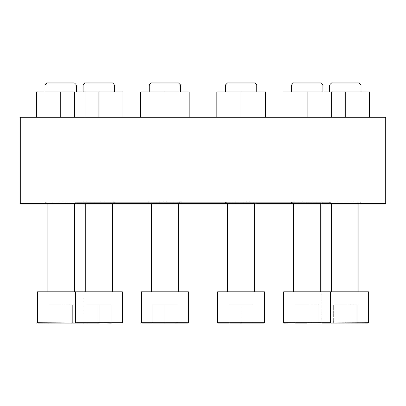 <?xml version="1.0" encoding="UTF-8"?>
<svg xmlns="http://www.w3.org/2000/svg" width="406" height="406" viewBox="0 0 406 406"><rect width="100%" height="100%" fill="white"/><g stroke="black" fill="none" stroke-linecap="round" stroke-linejoin="round"><path stroke-width="0.3" stroke-dasharray="2.03 1.52" d="M360.919 203.746L329.601 203.746L360.919 203.746L329.601 203.746L360.919 203.746L360.919 201.686L329.601 201.686L360.919 201.686L360.919 203.746M329.601 201.686L360.919 201.686L329.601 201.686L329.601 203.746L329.601 201.686L331.656 203.746L358.863 203.746L331.656 203.746L358.863 203.746L331.656 203.746L329.601 201.686M322.8 203.746L291.483 203.746L322.8 203.746L291.483 203.746L322.8 203.746L322.8 201.686L291.483 201.686L322.8 201.686L322.8 203.746M256.78 203.746L225.457 203.746L256.78 203.746L225.457 203.746L256.78 203.746L256.78 201.686L225.457 201.686L256.78 201.686L256.78 203.746M180.543 203.746L149.22 203.746L180.543 203.746L149.22 203.746L180.543 203.746L180.543 201.686L149.22 201.686L180.543 201.686L180.543 203.746M114.517 203.746L83.2 203.746L114.517 203.746L83.2 203.746L114.517 203.746L114.517 201.686L83.2 201.686L114.517 201.686L114.517 203.746M76.399 203.746L45.081 203.746L76.399 203.746L45.081 203.746L76.399 203.746L76.399 201.686L45.081 201.686L76.399 201.686L76.399 203.746M45.081 201.686L76.399 201.686L45.081 201.686L45.081 203.746L45.081 201.686L47.137 203.746L74.344 203.746L47.137 203.746L74.344 203.746L47.137 203.746L45.081 201.686M83.2 201.686L114.517 201.686L83.2 201.686L83.2 203.746L83.2 201.686L85.255 203.746L112.462 203.746L85.255 203.746L112.462 203.746L85.255 203.746L83.2 201.686M149.22 201.686L180.543 201.686L149.22 201.686L149.22 203.746L149.22 201.686L151.281 203.746L178.483 203.746L151.281 203.746L178.483 203.746L151.281 203.746L149.22 201.686M225.457 201.686L256.78 201.686L225.457 201.686L225.457 203.746L225.457 201.686L227.517 203.746L254.719 203.746L227.517 203.746L254.719 203.746L227.517 203.746L225.457 201.686M291.483 201.686L322.8 201.686L291.483 201.686L291.483 203.746L291.483 201.686L293.538 203.746L320.745 203.746L293.538 203.746L320.745 203.746L293.538 203.746L291.483 201.686M76.226 203.746L329.773 203.746L76.226 203.746L76.226 202.254L329.773 202.254L76.226 202.254M20.3 117.243L385.7 117.243M20.3 203.746L385.7 203.746M345.262 117.243L321.024 117.243L369.496 117.243L321.024 117.243L369.496 117.243L345.262 117.243L345.262 91.888L369.496 91.888L369.496 117.243L369.496 91.888L345.262 91.888L345.262 117.243L345.262 91.888L321.024 91.888L321.024 117.243L321.024 91.888L369.496 91.888L369.496 117.243M282.906 117.243L282.906 91.888L282.906 117.243L282.906 91.888L307.144 91.888L282.906 91.888L307.144 91.888L307.144 117.243L282.906 117.243L331.377 117.243L282.906 117.243L331.377 117.243L307.144 117.243L307.144 91.888L331.377 91.888L331.377 117.243M216.885 117.243L216.885 91.888L216.885 117.243L216.885 91.888L241.118 91.888L216.885 91.888L241.118 91.888L241.118 117.243L216.885 117.243L265.357 117.243L216.885 117.243L265.357 117.243L241.118 117.243L241.118 91.888L265.357 91.888L265.357 117.243M140.643 117.243L140.643 91.888L140.643 117.243L140.643 91.888L164.882 91.888L140.643 91.888L164.882 91.888L164.882 117.243L140.643 117.243L189.115 117.243L140.643 117.243L189.115 117.243L164.882 117.243L164.882 91.888L189.115 91.888L189.115 117.243M36.504 117.243L36.504 91.888L36.504 117.243L84.976 117.243L36.504 117.243L60.738 117.243L36.504 117.243L36.504 91.888L98.856 91.888L98.856 117.243L123.094 117.243L74.623 117.243L123.094 117.243L98.856 117.243L98.856 91.888L123.094 91.888L123.094 117.243M60.738 117.243L84.976 117.243L60.738 117.243L60.738 91.888L60.738 117.243L60.738 91.888L84.976 91.888L84.976 117.243L84.976 91.888L84.976 117.243L84.976 91.888L60.738 91.888M330.631 291.741L330.631 322.689L330.261 323.059L284.022 323.059L283.652 322.689L283.652 291.741L368.749 291.741L321.77 291.741L321.77 322.689L321.77 291.741L368.749 291.741L368.749 322.689L283.652 322.689M307.144 323.059L307.144 305.165L319.075 305.165L295.213 305.165L307.144 305.165L307.144 323.059L319.075 323.059L295.213 323.059L319.075 323.059L295.213 323.059L319.075 323.059L295.213 323.059L295.213 305.165L295.213 323.059L295.213 305.165L307.144 305.165L307.144 323.059L307.144 305.165L319.075 305.165L319.075 323.059L319.075 305.165L295.213 305.165L295.213 323.059M293.538 291.741L320.745 291.741L293.538 291.741L320.745 291.741L293.538 291.741L293.538 203.746M253.05 323.059L229.187 323.059L253.05 323.059L229.187 323.059L253.05 323.059L241.118 323.059L253.05 323.059L253.05 305.165L253.05 323.059L253.05 305.165L241.118 305.165L241.118 323.059L241.118 305.165L253.05 305.165L253.05 323.059M264.61 291.741L217.626 291.741L264.61 291.741L217.626 291.741L217.626 322.689L264.61 322.689L217.626 322.689L264.61 322.689L264.61 291.741M227.517 291.741L254.719 291.741L227.517 291.741L254.719 291.741L227.517 291.741L227.517 203.746M176.813 323.059L152.95 323.059L176.813 323.059L152.95 323.059L176.813 323.059L164.882 323.059L176.813 323.059L176.813 305.165L176.813 323.059L176.813 305.165L164.882 305.165L164.882 323.059L164.882 305.165L176.813 305.165L176.813 323.059M188.374 322.689L188.374 291.741L141.389 291.741L188.374 291.741L141.389 291.741L141.389 322.689L188.374 322.689L141.389 322.689L188.374 322.689L187.998 323.059M151.281 291.741L178.483 291.741L151.281 291.741L178.483 291.741L151.281 291.741L151.281 203.746M75.739 323.059L121.978 323.059L75.739 323.059L75.369 322.689L75.369 291.741L37.251 291.741L84.23 291.741L37.251 291.741L37.251 322.689L84.23 322.689L37.251 322.689L84.23 322.689L83.859 323.059L37.621 323.059M98.856 323.059L98.856 305.165L110.787 305.165L86.925 305.165L98.856 305.165L86.925 305.165L98.856 305.165L98.856 323.059L110.787 323.059L86.925 323.059L110.787 323.059L86.925 323.059L110.787 323.059L110.787 305.165L110.787 323.059L110.787 305.165L98.856 305.165L98.856 323.059L98.856 305.165L110.787 305.165L110.787 323.059M83.859 323.059L84.23 322.689L84.23 291.741L84.23 322.689L122.348 322.689L75.369 322.689L122.348 322.689L122.348 291.741L75.369 291.741M85.255 291.741L112.462 291.741L85.255 291.741L112.462 291.741L85.255 291.741L85.255 203.746M60.738 323.059L60.738 305.165L48.806 305.165L60.738 305.165L60.738 323.059L72.669 323.059L48.806 323.059L72.669 323.059L48.806 323.059L72.669 323.059L48.806 323.059L48.806 305.165L48.806 323.059L48.806 305.165L60.738 305.165L60.738 323.059L60.738 305.165L72.669 305.165L72.669 323.059L72.669 305.165L48.806 305.165L48.806 323.059M47.137 291.741L74.344 291.741L47.137 291.741L74.344 291.741L47.137 291.741L47.137 203.746M345.262 323.059L345.262 305.165L345.262 323.059L345.262 305.165L333.331 305.165L345.262 305.165L333.331 305.165L333.331 323.059L357.194 323.059L333.331 323.059L357.194 323.059L333.331 323.059L333.331 305.165L333.331 323.059L333.331 305.165L345.262 305.165L345.262 323.059L357.194 323.059L357.194 305.165L357.194 323.059L357.194 305.165L345.262 305.165L357.194 305.165L357.194 323.059M368.379 323.059L322.141 323.059L321.77 322.689L322.141 323.059L368.379 323.059M331.656 291.741L358.863 291.741L331.656 291.741L358.863 291.741L331.656 291.741L331.656 203.746M322.8 91.888L291.483 91.888L322.8 91.888L291.483 91.888L322.8 91.888L322.8 84.996L291.483 84.996L322.8 84.996L291.483 84.996L293.538 82.941L320.745 82.941L293.538 82.941L320.745 82.941L322.8 84.996M256.78 91.888L225.457 91.888L256.78 91.888L225.457 91.888L256.78 91.888L256.78 84.996L225.457 84.996L256.78 84.996L225.457 84.996L227.517 82.941L254.719 82.941L227.517 82.941L254.719 82.941L256.78 84.996M180.543 91.888L149.22 91.888L180.543 91.888L149.22 91.888L180.543 91.888L180.543 84.996L149.22 84.996L180.543 84.996L149.22 84.996L151.281 82.941L178.483 82.941L151.281 82.941L178.483 82.941L180.543 84.996M74.623 91.888L98.856 91.888L74.623 91.888L74.623 117.243M114.517 91.888L83.2 91.888L114.517 91.888L83.2 91.888L114.517 91.888L114.517 84.996L83.2 84.996L114.517 84.996L83.2 84.996L85.255 82.941L112.462 82.941L85.255 82.941L112.462 82.941L114.517 84.996M76.399 91.888L45.081 91.888L76.399 91.888M74.344 82.941L47.137 82.941L74.344 82.941L47.137 82.941L45.081 84.996L76.399 84.996L45.081 84.996L76.399 84.996L74.344 82.941M45.081 91.888L45.081 84.996M98.856 91.888L123.094 91.888L98.856 91.888L98.856 117.243M83.2 91.888L83.2 84.996M164.882 91.888L189.115 91.888L164.882 91.888L164.882 117.243M149.22 91.888L149.22 84.996M241.118 91.888L265.357 91.888L241.118 91.888L241.118 117.243M225.457 91.888L225.457 84.996M307.144 91.888L331.377 91.888L307.144 91.888L307.144 117.243M291.483 91.888L291.483 84.996M329.601 91.888L360.919 91.888L329.601 91.888L360.919 91.888L329.601 91.888L329.601 84.996L360.919 84.996L329.601 84.996L331.656 82.941L358.863 82.941M331.377 91.888L321.024 91.888L321.024 117.243L321.024 91.888L345.262 91.888M360.919 91.888L360.919 84.996L329.601 84.996M319.075 305.165L319.075 323.059L319.075 305.165M229.187 305.165L229.187 323.059L229.187 305.165L241.118 305.165L229.187 305.165L229.187 323.059L229.187 305.165L241.118 305.165L241.118 323.059L241.118 305.165L253.05 305.165L229.187 305.165M152.95 305.165L152.95 323.059L152.95 305.165L164.882 305.165L152.95 305.165L152.95 323.059L152.95 305.165L164.882 305.165L164.882 323.059L164.882 305.165L176.813 305.165L152.95 305.165M86.925 305.165L86.925 323.059L86.925 305.165M72.669 305.165L72.669 323.059L72.669 305.165M329.773 203.746L329.773 202.254M320.745 203.746L322.8 201.686L320.745 203.746L320.745 291.741M254.719 203.746L256.78 201.686L254.719 203.746L254.719 291.741M178.483 203.746L180.543 201.686L178.483 203.746L178.483 291.741M112.462 203.746L114.517 201.686L112.462 203.746L112.462 291.741M74.344 203.746L76.399 201.686L74.344 203.746L74.344 291.741M358.863 203.746L360.919 201.686L358.863 203.746"/><path stroke-width="0.61" d="M385.7 117.243L20.3 117.243L20.3 203.746L385.7 203.746L385.7 117.243M283.652 322.689L330.631 322.689L330.631 291.741L283.652 291.741L283.652 322.689L284.022 323.059L368.749 322.689L368.379 323.059L357.194 323.059M295.213 323.059L307.144 323.059M293.538 291.741L293.538 203.746M218.002 323.059L264.235 323.059L218.002 323.059L217.626 322.689L217.626 291.741L264.61 291.741L264.61 322.689L264.235 323.059L264.61 322.689L217.626 322.689L218.002 323.059L229.187 323.059L218.002 323.059M227.517 291.741L227.517 203.746M188.374 322.689L141.389 322.689L141.765 323.059L187.998 323.059L141.765 323.059L141.389 322.689L141.389 291.741L188.374 291.741L188.374 322.689L187.998 323.059M151.281 291.741L151.281 203.746M83.859 323.059L37.621 323.059L48.806 323.059L37.621 323.059L37.251 322.689L110.787 323.059M75.739 323.059L98.856 323.059M75.369 291.741L122.348 291.741L122.348 322.689L121.978 323.059L122.348 322.689L75.369 322.689L75.369 291.741L37.251 291.741L37.251 322.689L37.621 323.059M85.255 291.741L85.255 203.746M48.806 323.059L60.738 323.059M47.137 291.741L47.137 203.746M330.631 291.741L368.749 291.741L368.749 322.689L368.379 323.059L322.141 323.059L345.262 323.059M331.656 291.741L331.656 203.746M369.496 117.243L369.496 91.888L282.906 91.888L282.906 117.243M331.377 91.888L331.377 117.243M307.144 91.888L307.144 117.243M293.538 82.941L320.745 82.941L322.8 84.996L291.483 84.996L293.538 82.941M291.483 91.888L291.483 84.996M265.357 117.243L265.357 91.888L216.885 91.888L216.885 117.243M241.118 91.888L241.118 117.243M227.517 82.941L254.719 82.941L256.78 84.996L225.457 84.996L227.517 82.941M225.457 91.888L225.457 84.996M189.115 117.243L189.115 91.888L140.643 91.888L140.643 117.243M164.882 91.888L164.882 117.243M151.281 82.941L178.483 82.941L180.543 84.996L149.22 84.996L151.281 82.941M149.22 91.888L149.22 84.996M123.094 117.243L123.094 91.888L74.623 91.888L74.623 117.243M98.856 91.888L98.856 117.243M85.255 82.941L112.462 82.941L114.517 84.996L83.2 84.996L85.255 82.941M83.2 91.888L83.2 84.996M74.623 91.888L36.504 91.888L36.504 117.243M60.738 91.888L60.738 117.243M47.137 82.941L74.344 82.941L76.399 84.996L45.081 84.996L47.137 82.941M45.081 91.888L45.081 84.996M345.262 91.888L345.262 117.243M331.656 82.941L358.863 82.941L360.919 84.996L329.601 84.996L331.656 82.941M329.601 91.888L329.601 84.996M320.745 291.741L320.745 203.746M254.719 291.741L254.719 203.746M178.483 291.741L178.483 203.746M112.462 291.741L112.462 203.746M74.344 291.741L74.344 203.746M358.863 291.741L358.863 203.746L358.863 291.741M322.8 91.888L322.8 84.996M256.78 91.888L256.78 84.996M180.543 91.888L180.543 84.996M114.517 91.888L114.517 84.996M76.399 91.888L76.399 84.996L76.399 91.888M358.863 82.941L360.919 84.996L360.919 91.888"/></g></svg>
